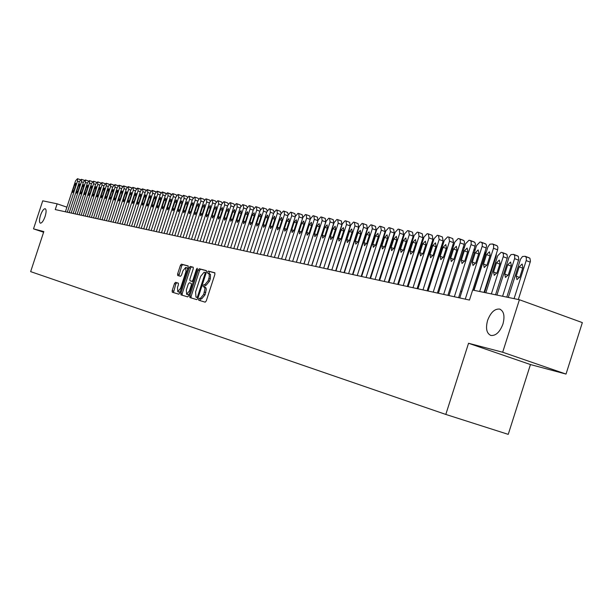 <?xml version="1.0" encoding="UTF-8"?>
<svg xmlns="http://www.w3.org/2000/svg" width="613" height="613" viewBox="0 0 613 613"><rect width="100%" height="100%" fill="white"/><g stroke="black" fill="none" stroke-linecap="round" stroke-linejoin="round"><path stroke-width="0.92" d="M198.712 299.09L198.796 300.24L205.202 302.178L206.282 300.883L214.895 274.386L214.765 272.762L208.282 271.092L207.523 272.003L207.615 273.13L209.148 274.042L209.263 276.969L208.152 280.731L204.696 284.869L203.876 284.639L203.118 285.543L203.209 286.685L204.428 287.152L204.957 288.669L203.731 294.332L200.298 298.447L199.463 298.194L198.712 299.09M205.393 287.367L204.106 286.938L205.784 287.604L206.313 289.121L205.087 294.784L201.654 298.891L200.819 298.646L200.06 300.623M214.948 272.923L209.631 271.551L208.834 273.475M208.558 273.383L210.497 274.501L210.382 278.463L209.508 281.183L206.052 285.321L205.225 285.091L204.451 287.053M45.094 216.481C46.389 212.098 46.427 209.508 45.193 208.711C43.646 208.772 42.075 211.002 40.481 215.393C39.186 219.768 39.148 222.358 40.374 223.17C41.914 223.117 43.492 220.887 45.094 216.481M502.936 324.07C505.012 316.055 503.909 311.059 499.633 309.082C494.668 308.653 490.645 312.446 487.58 320.461C485.496 328.422 486.592 333.418 490.86 335.457C495.802 335.932 499.825 332.139 502.936 324.07M178.437 283.229L175.487 282.325L174.475 283.566L172.169 290.646L172.268 292.209L178.85 294.202L179.87 292.953L188.183 267.444L188.076 265.881L181.402 264.165L180.391 265.421L177.609 273.965L177.701 275.521L180.528 276.294L181.548 275.045L182.935 270.785L185.693 267.414L185.969 271.59L180.506 288.363L177.77 291.704L177.494 287.482L178.406 284.7L178.306 283.129L175.487 282.325L176.805 282.762L175.793 284.003L173.471 292.577M43.822 231.576L33.516 228.864L42.734 200.826L57.147 203.822L55.254 209.569L469.458 300.056L472.661 290.041L519.41 299.742L502.675 352.237L468.547 343.265L445.804 414.434L30.65 271.628L43.822 231.576M189.777 295.933L189.892 297.543L196.819 299.642L197.892 298.362L206.405 272.18L206.282 270.578L199.256 268.762L198.206 270.049L189.777 295.933L191.118 296.37L191.118 297.918M187.716 296.884L180.965 294.845L180.866 293.252L189.179 267.705L190.214 266.433L193.126 267.184L193.241 268.762L189.854 279.183L189.961 280.769L191.9 281.306L192.949 280.034L196.497 269.138L197.233 268.241L197.317 269.352L188.766 295.627L187.724 296.891M445.804 414.434L508.238 434.364L530.452 364.551L566.021 374.076L502.675 352.237M566.021 374.076L582.35 322.614L519.41 299.742M33.516 228.864L43.607 232.235M66.901 207.171L57.147 203.822M461.834 291.504L460.654 291.252M451.007 289.213L449.919 288.984M440.425 286.976L439.421 286.769M430.073 284.792L429.146 284.593M419.943 282.647L419.093 282.47M410.028 280.555L409.254 280.394M400.327 278.501L399.622 278.356M390.826 276.501L390.19 276.363M381.524 274.532L380.957 274.409M372.413 272.609L371.907 272.501M363.486 270.716L363.042 270.624M354.743 268.869L354.352 268.793M468.547 343.265L530.452 364.551M206.466 270.731L200.597 269.222L199.539 270.502L191.118 296.37M198.612 299.918L199.087 299.213M198.068 297.818L196.834 297.412L197.578 296.516L205.049 273.559L204.957 272.433L204.091 272.21L200.673 276.34L195.593 291.957L195.976 297.152L198.068 297.818L195.976 297.152M193.31 267.337L191.54 266.885L190.505 268.149L182.191 293.688L182.184 295.213M191.271 281.206L193.279 281.758M186.329 289.995L186.628 294.278L189.417 290.899L191.363 284.915L191.248 283.313L189.31 282.769L188.268 284.034L186.329 289.995M186.628 294.278L187.961 294.715L189.264 294.094M177.77 291.704L179.096 292.14L180.329 291.558M187.685 268.977L187.011 267.858L185.747 267.429M188.245 266.034L182.712 264.609L181.701 265.866L178.866 275.842M518.322 299.519L530.452 261.276L529.923 258.249L525.602 256.487M508.3 297.435L520.514 259.184L522.506 256.502L525.103 256.295L526.322 257.483L526.322 260.173L514.069 298.638M519.173 266.816L516.184 276.179L516.958 279.628L519.901 276.869L522.897 267.467L522.123 264.034L519.173 266.816L522.69 268.126M474.025 290.324L487.925 246.916L489.902 244.189L492.576 243.982L493.634 245.131L493.603 247.844L479.665 291.497M484.002 292.401L497.61 249.828L493.48 248.273M486.523 254.61L489.45 251.782L490.17 255.223L487.136 264.716L484.224 267.536L483.496 264.065L486.523 254.61L489.956 255.889M492.936 244.135L497.335 245.928L497.902 247.368L497.61 249.828M506.805 297.129L518.813 259.314L518.307 256.326L514.008 254.579M496.944 295.083L509.035 257.261L510.989 254.602L513.533 254.395L514.728 255.567L514.713 258.226L502.591 296.255M507.694 264.801L504.737 274.057L505.48 277.467L508.369 274.731L511.334 265.437L510.591 262.05L507.694 264.801L511.127 266.08M495.549 294.792L507.434 257.399L506.943 254.449L502.683 252.709M485.841 292.776L497.656 255.797L501.105 252.357L502.346 252.564L503.38 253.69L503.357 256.318L491.365 293.926M496.469 262.831L493.542 271.988L494.262 275.352L497.097 272.647L500.032 263.46L499.311 260.104L496.469 262.831L499.833 264.08M484.538 292.508L496.093 256.349L496.346 253.782M473.765 290.271L485.205 254.51L485.197 251.161M459.773 297.941L476.539 245.537L480.01 241.997L481.128 242.173L482.285 243.338L482.247 246.012L465.267 299.136M472.761 290.064L486.216 247.981L482.125 246.441M475.297 252.709L478.171 249.912L478.86 253.315L475.857 262.701L472.998 265.49L472.301 262.065L475.297 252.709L478.653 253.966M481.596 242.35L485.963 244.127L486.515 245.545L486.216 247.981M448.969 295.581L465.558 243.767L468.968 240.265L470.186 240.457L471.19 241.583L471.144 244.227L454.34 296.753M458.601 297.68L475.083 246.173L471.022 244.648M464.317 250.855L467.137 248.081L467.803 251.445L464.838 260.724L462.026 263.483L461.359 260.104L464.317 250.855L467.604 252.081M470.516 240.602L474.845 242.365L475.404 244.135L475.083 246.173M438.41 293.267L454.823 242.035L458.179 238.564L459.359 238.756L460.34 239.859L460.286 242.48L443.659 294.416M447.888 295.343L464.194 244.403L460.164 242.894M453.589 249.047L456.356 246.296L456.991 249.621L454.057 258.793L451.298 261.529L450.655 258.188L453.589 249.047L456.8 250.234M459.681 238.894L463.98 240.641L464.501 242.028L464.194 244.403M428.073 291.014L444.325 240.342L447.613 236.902L448.777 237.093L449.544 241.185L433.215 292.133M437.406 293.052L453.551 242.679L449.544 241.185M443.084 247.269L445.804 244.549L446.425 247.836L443.513 256.908L440.808 259.613L440.188 256.311L443.084 247.269L446.226 248.434M449.076 237.223L452.769 238.587L453.551 242.679M474.201 248.932L474.86 250.801M417.966 288.807L434.05 238.679L437.284 235.277L438.418 235.461L439.161 239.507L422.993 289.903M427.154 290.815L443.13 240.986L439.161 239.507M432.816 245.537L435.483 242.84L436.081 246.089L433.199 255.062L430.541 257.744L429.943 254.479L432.816 245.537L435.889 246.671M438.709 235.591L442.379 236.947L443.13 240.986M463.374 246.978L464.24 247.897M452.754 245.154L453.681 245.606M442.371 243.353L443.26 243.66M408.074 286.646L423.997 237.055L427.177 233.691L428.28 233.867L429 237.867L412.993 287.719M417.124 288.623L432.939 239.331L429 237.867M422.763 243.836L425.384 241.17L425.958 244.38L423.108 253.253L420.495 255.912L419.92 252.686L422.763 243.836L425.774 244.947M428.564 233.99L432.219 235.338L432.939 239.331M398.389 284.532L414.158 235.469L417.277 232.135L418.365 232.312L419.047 236.258L403.208 285.581M407.3 286.478L422.962 237.714L419.047 236.258M412.924 242.173L415.499 239.53L416.051 242.702L413.231 251.491L410.664 254.119L410.112 250.932L412.924 242.173L415.867 243.261M418.633 232.427L422.265 233.768L422.962 237.714M388.91 282.455L404.519 233.913L407.591 230.611L408.649 230.779L409.315 234.687L393.63 283.49M397.691 284.378L413.193 236.128L409.315 234.687M403.293 240.549L405.821 237.928L406.35 241.062L403.553 249.759L401.032 252.364L400.504 249.207L403.293 240.549L406.174 241.614M408.917 230.894L412.526 232.227L413.193 236.128M379.631 280.432L395.086 232.388L398.105 229.116L399.14 229.285L399.776 233.147L384.244 281.436M388.282 282.317L403.63 234.572L399.776 233.147M393.86 238.955L396.343 236.357L396.856 239.461L394.09 248.066L391.607 250.64L391.102 247.529L393.86 238.955L396.68 239.997M399.4 229.4L402.986 230.718L403.63 234.572M370.536 278.44L385.838 230.902L388.811 227.661L389.73 227.798L390.435 231.637L375.056 279.428M379.064 280.31L394.259 233.055L390.435 231.637M384.619 237.392L387.064 234.825L387.554 237.89L384.811 246.403L382.374 248.962L381.884 245.882L384.619 237.392L387.385 238.411M390.075 227.929L393.646 229.239L394.259 233.055M361.624 276.501L376.788 229.438L379.708 226.228L380.612 226.366L381.294 230.166L366.061 277.467M370.03 278.333L385.087 231.568L381.294 230.166M375.562 235.867L377.976 233.315L378.443 236.35L375.731 244.779L373.332 247.307L372.857 244.265L375.562 235.867L378.275 236.863M380.941 226.488L384.489 227.791L385.087 231.568M402.534 237.982L390.435 276.417M352.896 274.593L367.915 228.005L370.788 224.825L371.762 224.979L372.329 228.718L357.241 275.536M361.18 276.402L376.091 230.105L372.329 228.718M366.697 234.365L369.064 231.844L369.516 234.84L366.827 243.185L364.467 245.698L364.015 242.679L366.697 234.365L369.355 235.338M371.991 225.078L375.524 226.373L376.091 230.105M393.362 237.752L393.446 235.584M344.345 272.724L359.218 226.603L362.045 223.446L363.003 223.599L363.54 227.3L348.598 273.651M352.513 274.509L367.279 228.68L363.54 227.3M358 232.894L360.329 230.396L360.766 233.361L358.099 241.622L355.785 244.112L355.348 241.131L358 232.894L360.605 233.852M363.225 223.699L366.735 224.979L367.279 228.68M378.52 251.966L381.899 241.468M384.688 234.48L384.428 233.607M335.955 270.892L350.69 225.224L353.479 222.098L354.414 222.251L354.935 225.906L340.131 271.804M344.016 272.647L358.643 227.277L354.935 225.906M349.479 231.461L351.77 228.978L352.191 231.913L349.548 240.089L347.264 242.556L346.851 239.606L349.479 231.461L352.038 232.388M354.628 222.343L358.115 223.615L358.643 227.277M373.187 240.602L373.21 239.055M369.317 251.154L370.237 249.759M375.853 232.319L375.531 231.86M327.733 269.092L342.33 223.875L345.081 220.78L345.993 220.925L346.491 224.55L331.825 269.988M335.679 270.831L350.176 225.898L346.491 224.55M341.127 230.044L343.38 227.592L343.778 230.496L341.165 238.587L338.92 241.032L338.522 238.112L341.127 230.044L343.632 230.963M346.199 221.017L349.671 222.281L350.176 225.898M364.789 237.706L364.559 237.124M360.436 249.92L360.996 249.476M319.672 267.329L334.131 222.55L336.836 219.485L337.732 219.63L338.215 223.209L323.679 268.21M327.511 269.046L341.87 224.55L338.215 223.209M332.928 228.664L335.15 226.228L335.533 229.101L332.943 237.116L330.736 239.545L330.346 236.656L332.928 228.664L335.388 229.561M337.932 219.715L341.387 220.971L341.87 224.55M351.801 248.495L352.199 248.365M319.519 241.185L319.526 241.568M311.764 265.605L326.093 221.255L328.76 218.213L329.556 218.335L330.093 221.898L315.695 266.463M319.496 267.291L333.725 223.232L330.093 221.898M324.89 227.308L327.081 224.894L327.449 227.737L324.882 235.676L322.706 238.082L322.338 235.216L324.89 227.308L327.304 228.182M329.832 218.435L333.257 219.684L333.725 223.232M304.002 263.912L318.208 219.983L320.829 216.964L321.687 217.102L322.131 220.611L307.864 264.755M311.634 265.575L325.741 221.937L322.131 220.611M317.005 225.975L319.166 223.576L319.519 226.396L316.975 234.258L314.829 236.641L314.477 233.814L317.005 225.975L319.373 226.833M321.879 217.186L325.288 218.427L325.741 221.937M296.385 262.249L310.462 218.734L313.051 215.745L313.894 215.876L314.316 219.354L300.178 263.077M303.918 263.889L317.902 220.665L314.316 219.354M309.274 224.664L311.396 222.289L311.733 225.078L309.213 232.871L307.098 235.231L306.761 232.434L309.274 224.664L311.596 225.507M314.078 215.96L317.465 217.186L317.902 220.665M288.915 260.617L302.868 217.508L305.412 214.542L306.171 214.657L306.646 218.113L292.631 261.429M296.347 262.241L310.209 219.416L306.646 218.113M301.68 223.385L303.772 221.032L304.094 223.791L301.596 231.507L299.512 233.852L299.19 231.078L301.68 223.385L303.956 224.212M306.423 214.749L309.795 215.975L310.209 219.416M281.582 259.015L295.412 216.305L297.918 213.362L298.738 213.493L299.121 216.902L285.229 259.812M294.225 222.121L296.286 219.791L296.6 222.527L294.125 230.166L292.072 232.488L291.757 229.745L294.225 222.121L296.462 222.933M298.906 213.569L302.263 214.78L302.738 217.906M274.379 257.437L288.095 215.117L290.562 212.205L291.298 212.32L291.734 215.707L277.965 258.219M286.915 220.887L288.938 218.573L289.236 221.278L286.784 228.856L284.761 231.162L284.463 228.442L286.915 220.887L289.106 221.684M291.527 212.404L294.861 213.615L295.451 216.19M267.314 255.897L280.907 213.96L283.344 211.071L284.125 211.194L284.478 214.535L270.831 256.663M279.727 219.676L281.727 217.377L282.011 220.059L279.582 227.569L277.589 229.852L277.298 227.155L279.727 219.676L281.88 220.45M284.286 211.263L287.604 212.466L288.217 214.772M260.372 254.38L273.842 212.818L276.248 209.952L276.953 210.067L277.36 213.385L263.828 255.131M272.67 218.481L274.639 216.205L274.915 218.864L272.501 226.297L270.54 228.565L270.264 225.898L272.67 218.481L274.793 219.247M277.176 210.144L280.47 211.332L281.091 213.447M253.552 252.885L266.916 211.7L269.283 208.857L270.034 208.979L270.364 212.259L256.947 253.629M265.743 217.309L267.682 215.056L267.95 217.684L265.559 225.055L263.621 227.3L263.36 224.664L265.743 217.309L267.827 218.059M270.187 209.048L273.467 210.228L274.088 212.175M246.847 251.422L260.104 210.604L262.441 207.784L263.176 207.899L263.49 211.148L250.181 252.15M258.939 216.159L260.854 213.922L261.1 216.527L258.732 223.837L256.824 226.067L256.571 223.446L258.939 216.159L260.977 216.895M263.329 207.968L266.586 209.14L267.207 210.941M240.265 249.989L253.407 209.523L255.713 206.727L256.441 206.842L256.74 210.06L243.545 250.702M252.249 215.033L254.134 212.811L254.372 215.393L252.027 222.634L250.142 224.848L249.905 222.251L252.249 215.033L254.257 215.753M256.586 206.903L259.82 208.068L260.433 209.746M233.798 248.571L246.832 208.458L249.108 205.684L249.82 205.799L250.104 208.987L237.016 249.276M245.675 213.922L247.537 211.715L247.767 214.274L245.438 221.454L243.576 223.645L243.346 221.078L245.675 213.922L247.652 214.634M249.958 205.861L253.177 207.018L253.782 208.581M227.438 247.185L240.365 207.416L242.61 204.665L243.254 204.765L243.583 207.937L230.603 247.874M239.216 212.834L241.055 210.642L241.269 213.178L238.955 220.297L237.124 222.473L236.909 219.929L239.216 212.834L241.154 213.531M243.453 204.834L246.648 205.983L247.246 207.447M221.193 245.821L234.013 206.389L236.227 203.662L236.917 203.769L237.177 206.903L224.304 246.503M232.863 211.761L234.679 209.592L234.886 212.098L232.595 219.155L230.787 221.316L230.58 218.795L232.863 211.761L234.771 212.443M237.047 203.83L240.235 204.972L240.817 206.336M215.048 244.48L227.768 205.386L229.952 202.673L230.634 202.78L230.879 205.884L218.105 245.146M226.626 210.703L228.411 208.55L228.611 211.041L226.335 218.036L224.55 220.182L224.35 217.684L226.626 210.703L228.503 211.378M230.756 202.842L233.921 203.976L234.495 205.248M209.01 243.162L221.622 204.39L223.783 201.708L224.396 201.8L224.68 204.888L212.014 243.813M220.488 209.669L222.251 207.531L222.435 209.998L220.182 216.933L218.42 219.063L218.236 216.588L220.488 209.669L222.327 210.328M224.573 201.861L227.722 202.995L228.274 204.183M203.072 241.859L215.584 203.416L217.715 200.75L218.32 200.842L218.596 203.899L206.029 242.51M214.45 208.65L216.19 206.527L216.374 208.972L214.129 215.853L212.397 217.96L212.213 215.508L214.45 208.65L216.266 209.294M218.489 200.903L221.622 202.029L222.159 203.148M197.225 240.587L209.646 202.459L211.746 199.807L212.389 199.915L212.604 202.934L200.137 241.223M208.512 207.646L210.236 205.539L210.405 207.96L208.182 214.788L206.466 216.879L206.297 214.45L208.512 207.646L210.297 208.282M212.512 199.968L215.615 201.079L216.144 202.121M191.478 239.331L203.8 201.516L205.876 198.888L206.512 198.987L206.711 201.984L194.344 239.951M202.673 206.658L204.374 204.573L204.535 206.972L202.328 213.738L200.635 215.814L200.474 213.408L202.673 206.658L204.428 207.286M206.627 199.041L209.715 200.144L210.228 201.125M185.823 238.097L198.053 200.589L200.106 197.976L200.673 198.068L200.911 201.049L188.643 238.71M196.926 205.684L198.604 203.616L198.758 205.999L196.574 212.703L194.896 214.772L194.75 212.382L196.926 205.684L198.658 206.305M200.834 198.129L203.907 199.225L204.413 200.137M180.26 236.879L192.39 199.669L194.421 197.087L194.988 197.171L195.21 200.129L183.034 237.484M191.279 204.734L192.934 202.673L193.072 205.033L190.904 211.692L189.256 213.745L189.111 211.37L191.279 204.734L192.98 205.34M195.141 197.233L198.198 198.321L198.681 199.179M174.789 235.683L186.827 198.773L188.827 196.206L189.386 196.29L189.601 199.225L177.517 236.281M185.716 203.792L187.348 201.754L187.486 204.091L185.333 210.696L183.701 212.726L183.563 210.382L185.716 203.792L187.386 204.39M189.532 196.352L192.574 197.432L193.041 198.229M169.403 234.503L181.348 197.892L183.325 195.34L183.869 195.424L184.076 198.328L172.084 235.093M180.237 202.865L181.854 200.842L181.984 203.164L179.847 209.715L178.237 211.73L178.107 209.401L180.237 202.865L181.885 203.455M184.023 195.478L187.042 196.558L187.494 197.302M164.1 233.346L175.954 197.018L177.908 194.49L178.49 194.582L178.644 197.455L166.736 233.928M174.851 201.961L176.444 199.945L176.567 202.244L174.444 208.749L172.858 210.749L172.736 208.443L174.851 201.961L176.475 202.535M178.59 194.627L181.594 195.693L182.038 196.39M158.874 232.204L170.644 196.16L172.575 193.654L173.104 193.731L173.287 196.589L161.48 232.779M169.548 201.064L171.119 199.064L171.234 201.348L169.127 207.792L167.556 209.784L167.449 207.493L169.548 201.064L171.142 201.631M173.249 193.785L176.237 194.85L176.659 195.493M153.74 231.086L165.418 195.317L167.326 192.827L167.893 192.919L168.023 195.739L156.3 231.645M164.322 200.183L165.878 198.198L165.985 200.459L163.893 206.857L162.345 208.834L162.238 206.558L164.322 200.183L165.893 200.735M167.985 192.957L171.364 194.612M148.675 229.982L160.269 194.49L162.161 192.015L162.713 192.099L162.836 194.903L151.196 230.526M159.181 199.309L160.721 197.34L160.821 199.585L158.744 205.937L157.212 207.899L157.112 205.646L159.181 199.309L160.729 199.861M162.805 192.137L166.154 193.746M143.695 228.887L155.204 193.67L157.066 191.21L157.61 191.302L157.725 194.076L146.178 229.431M154.116 198.459L155.633 196.497L155.725 198.727L153.671 205.026L152.154 206.979L152.062 204.742L154.116 198.459L155.641 198.995M157.702 191.34L161.02 192.896M138.783 227.821L150.208 192.865L152.055 190.421L152.591 190.513L152.698 193.264L141.228 228.35M149.128 197.616L150.629 195.67L150.714 197.884L148.675 204.137L147.174 206.068L147.089 203.853L149.128 197.616L150.629 198.145M152.683 190.551L155.963 192.061M133.948 226.764L145.296 192.068L147.112 189.647L147.641 189.731L147.741 192.467L136.354 227.285M144.216 196.781L145.702 194.857L145.779 197.049L143.749 203.255L142.27 205.171L142.193 202.972L144.216 196.781L145.695 197.309M147.733 189.769L150.982 191.233M129.182 225.722L140.446 191.287L142.247 188.881L142.737 188.957L142.86 191.677L131.557 226.243M139.373 195.968L140.844 194.053L140.913 196.221L138.898 202.382L137.435 204.29L137.366 202.106L139.373 195.968L140.829 196.482M142.852 189.003L146.078 190.428M124.493 224.695L135.68 190.52L137.458 188.13L137.971 188.214L138.055 190.904L126.83 225.209M134.607 195.156L136.055 193.256L136.124 195.417L134.124 201.531L132.676 203.424L132.607 201.256L134.607 195.156L136.04 195.67M138.055 188.245L141.243 189.632M119.864 223.684L130.975 189.754L132.737 187.386L133.243 187.463L133.32 190.137L122.171 224.189M129.91 194.367L131.343 192.474L131.404 194.62L129.42 200.689L127.987 202.566L127.925 200.42L129.91 194.367L131.32 194.865M133.32 187.501L136.484 188.85M115.313 222.688L126.339 189.011L128.079 186.651L128.546 186.727L128.646 189.386L117.581 223.186M125.274 193.585L126.699 191.708L126.753 193.831L124.776 199.853L123.366 201.723L123.313 199.593L125.274 193.585L126.669 194.076M128.653 186.766L131.787 188.076M110.815 221.707L121.772 188.275L123.497 185.931L123.987 186.007L124.048 188.643L113.053 222.197M120.715 192.811L122.117 190.95L122.171 193.057L120.209 199.041L118.807 200.895L118.761 198.781L120.715 192.811L122.087 193.294M124.064 186.046L127.159 187.317M106.394 220.741L117.267 187.547L118.976 185.218L119.458 185.302L119.512 187.907L108.601 221.224M116.217 192.053L117.604 190.199L117.65 192.298L115.704 198.229L114.317 200.076L114.279 197.976L116.217 192.053L117.573 192.528M119.527 185.333L122.6 186.574M102.026 219.791L112.83 186.827L114.96 184.59L115.045 187.187L104.202 220.266M111.781 191.302L113.152 189.463L113.19 191.54L111.259 197.44L109.896 199.271L109.857 197.187L111.781 191.302L113.121 191.777M117.865 185.616L115.037 184.613L118.102 185.839M97.728 218.849L108.455 186.122L110.562 183.9L110.639 186.475L99.873 219.316M107.413 190.566L108.769 188.743L108.8 190.804L106.884 196.65L105.528 198.474L105.497 196.405L107.413 190.566L108.731 191.026M113.443 184.919L110.631 183.923L113.673 185.118M93.483 217.921L104.141 185.425L106.225 183.218L106.294 185.777L95.597 218.381M103.099 189.838L104.448 188.022L104.471 190.068L102.57 195.884L101.229 197.685L101.199 195.639L103.099 189.838L104.402 190.291M106.325 183.249L109.306 184.406M89.299 217.01L99.888 184.743L101.942 182.544L102.003 185.08L91.383 217.462M98.854 189.118L100.18 187.317L100.203 189.348L98.31 195.118L96.984 196.919L96.961 194.88L98.854 189.118L100.134 189.57M102.042 182.582L104.992 183.701M85.176 216.105L95.689 184.061L97.728 181.877L97.781 184.398L87.23 216.558M94.663 188.413L95.973 186.62L95.996 188.635L94.118 194.367L92.801 196.152L92.785 194.129L94.663 188.413L95.927 188.858M100.563 182.881L97.796 181.9L100.747 183.011M81.108 215.217L91.552 183.394L93.567 181.226L93.613 183.731L83.138 215.661M90.525 187.716L91.827 185.931L91.843 187.938L89.973 193.624L88.678 195.401L88.663 193.394L90.525 187.716L91.774 188.153M93.659 181.256L96.547 182.337M77.1 214.343L87.475 182.735L89.467 180.582L89.506 183.065L79.1 214.78M86.448 187.026L87.736 185.256L87.751 187.241L85.897 192.896L84.609 194.658L84.602 192.666L86.448 187.026L87.682 187.455M89.559 180.613L92.417 181.663M73.139 213.477L83.445 182.084L85.414 179.946L85.452 182.413L75.115 213.906M82.426 186.344L83.705 184.59L83.713 186.559L81.866 192.175L80.594 193.923L80.587 191.946L82.426 186.344L83.644 186.773M85.506 179.977L88.333 181.004M69.238 212.627L79.475 181.448L81.422 179.318L81.452 181.762L71.177 213.048M78.464 185.678L79.721 183.931L79.728 185.885L77.897 191.463L76.633 193.202L76.633 191.241L78.464 185.678L79.659 186.091M81.514 179.348L84.31 180.36M65.384 211.784L75.56 180.812L77.483 178.697L77.514 181.126L67.3 212.205M74.548 185.011L75.797 183.279L75.797 185.226L73.974 190.766L72.732 192.49L72.732 190.543L74.548 185.011L75.728 185.425M77.575 178.728L80.341 179.716M201.639 298.891L200.282 298.447L201.654 298.891M205.087 294.784L203.731 294.332M205.799 292.593L204.443 292.14M205.225 285.091L203.876 284.639M206.052 285.321L204.696 284.869M209.508 281.183L208.152 280.731M210.221 278.992L208.864 278.532M209.631 271.551L208.282 271.092M200.819 298.646L199.463 298.202L200.819 298.646M199.539 270.502L198.206 270.049M200.597 269.222L199.256 268.762M198.405 296.792L197.578 296.516M205.868 273.842L205.049 273.559M206.19 272.854L204.98 272.448L206.19 272.854M182.191 293.688L180.866 293.252M190.505 268.149L189.179 267.705M191.54 266.885L190.214 266.433M191.294 281.214L189.961 280.769L191.294 281.214M193.233 281.75L191.9 281.306M193.754 280.302L192.949 280.034M197.294 269.413L196.497 269.138M190.214 291.167L189.417 290.899M192.168 285.175L191.363 284.915M181.287 288.623L180.506 288.363M186.743 271.85L185.969 271.59M178.919 274.402L177.609 273.965M181.701 265.866L180.391 265.421M182.712 264.609L181.402 264.165M173.487 291.075L172.169 290.646M175.793 284.003L174.475 283.566M526.199 260.602L530.245 262.126M519.671 277.467L516.184 276.179M483.496 264.065L486.906 265.329M514.591 258.648L518.606 260.157M508.146 275.321L504.737 274.057M503.242 256.74L507.219 258.234M496.882 273.222L493.542 271.988M495.588 256.157L496.093 256.349M484.247 254.15L485.205 254.51M472.301 262.065L475.634 263.291M461.359 260.104L464.616 261.307M450.655 258.188L453.842 259.36M440.188 256.311L443.306 257.46M473.159 252.188L474.278 252.61M429.943 254.479L432.993 255.606M462.317 250.273L463.351 250.663M451.712 248.403L452.67 248.755M441.337 246.572L442.218 246.901M431.184 244.786L431.996 245.085M432.211 241.591L433.023 241.89M421.254 243.039L421.989 243.315M422.265 239.875L423.008 240.143L422.273 239.859M419.92 252.686L422.909 253.782M410.112 250.932L413.039 252.004M400.504 249.207L403.369 250.257M391.102 247.529L393.906 248.556M381.884 245.882L384.635 246.878M411.522 241.33L412.189 241.576M413.208 238.426L412.534 238.181L413.2 238.442M372.857 244.265L375.554 245.246M403.607 236.756L403.002 236.534L403.599 236.771M364.015 242.679L366.658 243.637M393.653 234.94L394.197 235.139L393.661 234.925M355.348 241.131L357.938 242.066M384.995 233.53L384.512 233.346L384.995 233.538M346.851 239.606L349.395 240.526M375.539 231.821L375.968 231.975L375.547 231.806M372.857 241.629L372.436 241.468M370.283 249.621L369.861 249.468M338.522 238.112L341.012 239.016M330.346 236.656L332.79 237.537M322.338 235.216L324.737 236.082M314.477 233.814L316.829 234.664M306.761 232.434L309.067 233.262M299.19 231.078L301.458 231.89M302.646 218.182L299.121 216.902M291.757 229.745L293.987 230.549M295.198 216.964L291.734 215.707M284.463 228.442L286.654 229.224M287.88 215.776L284.478 214.535M277.298 227.155L279.451 227.929M280.7 214.596L277.36 213.385M270.264 225.898L272.379 226.657M273.643 213.447L270.364 212.259M263.36 224.664L265.429 225.408M266.709 212.313L263.49 211.148M256.571 223.446L258.609 224.174M259.904 211.201L256.74 210.06M249.905 222.251L251.905 222.971M253.215 210.113L250.104 208.987M243.346 221.078L245.315 221.783M246.641 209.041L243.583 207.937M236.909 219.929L238.84 220.619M240.181 207.983L237.177 206.903M230.58 218.795L232.48 219.469M233.829 206.949L230.879 205.884M224.35 217.684L226.22 218.343M227.592 205.93L224.68 204.888M218.236 216.588L220.075 217.24M221.446 204.926L218.596 203.899M212.213 215.508L214.021 216.151M215.416 203.945L212.604 202.934M206.297 214.45L208.075 215.079M209.477 202.972L206.711 201.984M200.474 213.408L202.229 214.029M203.631 202.022L200.911 201.049M194.75 212.382L196.466 212.995M197.884 201.087L195.21 200.129M189.111 211.37L190.804 211.975M192.237 200.167L189.601 199.225M183.563 210.382L185.233 210.972M186.666 199.256L184.076 198.328M178.107 209.401L179.747 209.983M181.195 198.367L178.644 197.455M172.736 208.443L174.353 209.01M175.801 197.486L173.287 196.589M167.449 207.493L169.035 208.052M170.498 196.62L168.023 195.739M162.238 206.558L163.809 207.117M165.272 195.769L162.836 194.903M157.112 205.646L158.652 206.19M160.131 194.934L157.725 194.076M152.062 204.742L153.579 205.278M155.058 194.106L152.698 193.264M147.089 203.853L148.584 204.374M150.07 193.294L147.741 192.467M142.193 202.972L143.664 203.493M145.158 192.49L142.86 191.677M137.366 202.106L138.822 202.619M140.316 191.7L138.055 190.904M132.607 201.256L134.04 201.761M135.542 190.927L133.32 190.137M127.925 200.42L129.335 200.918M130.845 190.16L128.646 189.386M123.313 199.593L124.7 200.083M126.209 189.409L124.048 188.643M118.761 198.781L120.133 199.263M121.642 188.658L119.512 187.907M114.279 197.976L115.627 198.451M117.144 187.93L115.045 187.187M109.857 197.187L111.191 197.654M112.708 187.21L110.639 186.475M105.497 196.405L106.808 196.865M108.332 186.498L106.294 185.777M101.199 195.639L102.494 196.091M104.018 185.793L102.003 185.08M96.961 194.88L98.241 195.325M99.766 185.103L97.781 184.398M92.785 194.129L94.042 194.566M95.574 184.421L93.613 183.731M88.663 193.394L89.904 193.823M91.437 183.747L89.506 183.065M84.602 192.666L85.828 193.095M87.36 183.08L85.452 182.413M80.587 191.946L81.797 192.367M83.337 182.429L81.452 181.762M76.633 191.241L77.828 191.654M79.368 181.777L77.514 181.126M72.732 190.543L73.912 190.95M500.277 309.312L499.633 309.082M209.815 273.812L208.543 273.375M525.479 256.418L529.272 257.851M496.699 245.537L492.821 244.074M513.901 254.518L517.663 255.935M502.568 252.648L506.323 254.066M485.343 243.744L481.489 242.288M474.24 241.989L470.409 240.541M463.39 240.273L459.574 238.84M452.769 238.587L448.977 237.17M442.379 236.947L438.617 235.538M452.762 245.139L453.16 245.284M442.379 243.338L443.191 243.637M432.219 241.576L433.023 241.882M432.219 235.338L428.472 233.944M422.265 233.768L418.541 232.381M412.526 232.227L408.825 230.848M402.986 230.718L399.308 229.346M393.646 229.239L389.991 227.883M384.489 227.791L380.857 226.442M375.524 226.373L371.915 225.032M366.735 224.979L363.149 223.653M358.115 223.615L354.552 222.304M349.671 222.281L346.123 220.979M341.387 220.971L337.863 219.676M333.257 219.684L329.763 218.404M325.288 218.427L321.81 217.148M317.465 217.186L314.009 215.922M309.795 215.975L306.354 214.719M302.263 214.78L298.845 213.531M294.861 213.615L291.466 212.374M287.604 212.466L284.225 211.232M280.47 211.332L277.114 210.113M273.467 210.228L270.134 209.018M266.586 209.14L263.268 207.937M259.82 208.068L256.533 206.872M253.177 207.018L249.905 205.83M246.648 205.983L243.399 204.811M240.235 204.972L237.001 203.8M233.921 203.976L230.71 202.811M227.722 202.995L224.527 201.838M221.622 202.029L218.443 200.88M215.615 201.079L212.466 199.938M209.715 200.144L206.581 199.018M203.907 199.225L200.796 198.106M198.198 198.321L195.095 197.21M192.574 197.432L189.494 196.329M187.042 196.558L183.977 195.463M181.594 195.693L178.552 194.605M176.237 194.85L173.211 193.762M170.958 194.014L167.947 192.934M165.763 193.187L162.767 192.122M160.644 192.382L157.664 191.317M155.602 191.585L152.645 190.528M150.637 190.796L147.695 189.754M145.748 190.022L142.821 188.98M140.929 189.264L138.017 188.229M136.178 188.513L133.289 187.486M131.504 187.77L128.623 186.75M126.891 187.042L124.033 186.03M122.347 186.321L119.497 185.318M109.091 184.229L106.294 183.233M104.8 183.548L102.019 182.567M96.387 182.214L93.636 181.249M92.264 181.563L89.529 180.597M88.203 180.919L85.483 179.961M84.196 180.291L81.491 179.333M80.242 179.663L77.544 178.712"/></g></svg>
